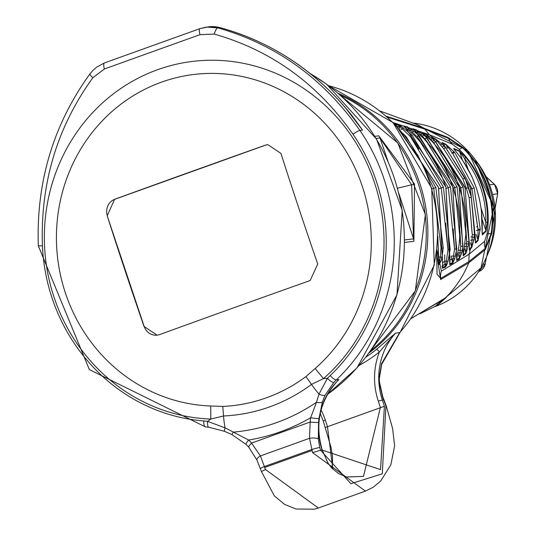<?xml version="1.0" encoding="UTF-8"?>
<svg xmlns="http://www.w3.org/2000/svg" width="536" height="536" viewBox="0 0 536 536"><rect width="100%" height="100%" fill="white"/><g stroke="black" fill="none" stroke-linecap="round" stroke-linejoin="round"><path stroke-width="0.8" d="M365.921 357.043A148.499 140.325 -96.8 0 0 376.413 349.452L395.561 333.117L379.388 351.964A151.802 143.44 83.2 0 1 359.147 365.431M328.601 85.68L393.062 122.59L431.715 188.243L434.281 265.052L400.044 332.467L381.692 364.366L379.32 378.751L378.965 378.831L381.532 363.75L399.682 332.628A148.499 140.325 -96.8 0 0 431.413 188.471A148.499 140.325 -96.8 0 0 328.695 85.753M379.32 378.751L379.428 381.739L382.744 396.734L383.81 399.387A6.599 0.817 157.8 0 1 383.582 399.762L382.577 397.317L379.066 381.806A66.002 62.364 83.2 0 1 378.965 378.831M400.044 332.467A6.599 1.662 -138.1 0 1 399.682 332.628L395.561 333.117A66.002 62.364 -96.8 0 0 382.302 399.916L384.419 406.268L380.527 469.63L322.27 450.099C314.8 424.452 319.496 401.839 336.374 382.269L334.652 384.191M222.775 406.435A329.995 107.729 -92.6 0 1 223.539 415.99A39.597 12.924 87.4 0 0 225.06 427.835L248.637 440.023A72.601 68.601 83.2 0 1 251.552 443.091L260.396 455.942L265.474 469.529L318.337 508.007L365.425 491.097L373.311 487.17L380.701 480.993L390.831 464.886L394.623 445.912L392.647 428.7L386.302 406.134L385.92 406.094L382.295 473.817L350.899 483.693L320.595 450.26L312.562 452.625L309.493 438.314L310.177 422.04A72.601 68.601 83.2 0 1 310.652 417.758L316.481 402.255L318.987 394.114L327.416 378.329L330.169 375.562A181.878 171.862 -96.8 0 0 353.01 134.275C317.614 83.777 271.37 50.384 214.279 34.096L200.035 34.659A3168.37 220.859 161.6 0 0 104.413 68.997L92.882 77.687C57.118 127.179 40.294 183.218 42.411 245.796A181.878 171.862 -96.8 0 0 203.78 420.941L207.6 421.35L210.789 419.058A329.995 106.852 92 0 0 210.708 405.993L222.775 406.435A166.977 157.785 -96.8 0 0 305.956 376.567L315.148 368.493A166.468 157.309 -96.8 0 0 301.185 102.557A166.468 157.309 -96.8 0 0 63.643 187.848A166.468 157.309 -96.8 0 0 210.708 405.993M384.419 406.268L325.56 427.4M376.413 349.452A3.303 0.931 -128.6 0 1 379.388 351.964A69.298 65.486 83.2 0 0 378.289 401.102L380.406 407.454L363.468 476.41L346.578 476.973L338.752 473.71L331.623 467.901L327.865 462.876L322.277 450.099M381.692 364.366A6.599 1.675 -161.4 0 0 381.532 363.75M379.428 381.739L379.066 381.806M382.744 396.734A6.599 1.447 158.2 0 1 382.577 397.317M374.825 136.318L378.805 135.849L414.529 184.103L413.893 241.321L404.539 242.426M404.546 239.94L413.558 238.875L411.641 184.799L397.189 188.283M414.529 184.103L411.641 184.799L379.997 137.987L376.131 138.442M344.561 106.644L362.497 130.107L351.851 115.448C316.575 71.596 272.677 42.331 220.149 27.644A3.303 1.012 105.2 0 0 220.021 27.631A32.998 31.182 -96.8 0 0 208.765 26.8L220.149 27.644A3.303 1.012 105.2 0 1 220.263 27.698M104.701 62.853A6.599 2.218 70.2 0 0 104.54 62.886L199.988 28.616A6.599 2.003 70.3 0 1 200.129 28.589L206.655 27.048L217.897 27.885C276.335 44.548 323.67 78.725 359.897 130.416A188.096 177.744 83.2 0 1 336.273 379.95L333.774 382.47A6.599 1.722 -136.8 0 1 327.416 378.329L323.463 378.604A329.995 90.671 48.9 0 0 315.148 368.493M107.193 215.76A1725.21 551.564 70.2 0 0 144.01 326.424L157.108 335.181L159.634 334.578A1726.476 120.345 -18.4 0 1 310.17 280.529L317.734 264.047A1725.21 551.564 -109.8 0 1 280.924 153.383L267.772 144.633L265.166 145.243A1726.476 120.345 161.6 0 0 114.63 199.292L107.193 215.76L144.157 326.411A13.005 12.288 -96.8 0 0 157.135 335.174M267.792 144.633A13.005 12.288 -96.8 0 0 265.38 145.216L114.845 199.265A13.005 12.288 -96.8 0 0 107.341 215.74M305.956 376.567A329.995 94.879 -126.7 0 1 311.503 384.406A176.579 166.857 83.2 0 1 223.539 415.99L210.789 419.058A179.594 169.704 83.2 0 1 52.126 183.721A179.594 169.704 83.2 0 1 308.394 91.703A179.594 169.704 83.2 0 1 323.463 378.604L311.503 384.406A39.597 11.383 53.3 0 0 318.987 394.114A6.599 2.298 -153.6 0 0 325.03 395.267L322.377 402.007A6.599 2.894 -162.9 0 1 316.481 402.255A193.416 182.769 83.2 0 1 233.281 432.123L231.934 434.582L224.537 431.319A6.599 0.878 -68.8 0 1 225.06 427.835L207.6 421.35A6.599 2.07 -82.2 0 0 208.859 427.259L205.429 426.891A6.599 2.124 -85.5 0 1 203.78 420.941M209.033 427.259A6.599 2.07 -82.2 0 1 208.859 427.259L224.537 431.319M322.377 402.007L318.974 418.549A6.599 0.576 -172.1 0 1 310.652 417.758A203.171 191.989 83.2 0 1 248.637 440.023A6.599 1.394 134.7 0 0 246.131 444.458L248.784 447.245L256.958 460.049L261.354 471.365L274.345 495.907L284.636 504.403L295.919 509.006L314.304 509.2L318.337 508.007M318.974 418.549A66.002 62.364 -96.8 0 0 318.545 422.442A6.599 0.449 -175.3 0 1 310.177 422.04L251.552 443.091A6.599 1.293 138.1 0 0 248.784 447.245M318.545 422.442L318.31 438.897A6.599 1.856 176.8 0 0 309.493 438.314L260.396 455.942A6.599 2.573 157.4 0 0 256.958 460.049M333.774 382.47L325.03 395.267M318.31 438.897L319.724 447.486A6.599 0.369 164 0 0 311.61 449.57L264.395 466.528A6.599 0.549 159.2 0 0 260.375 468.611M265.474 469.529L261.729 471.372M387.019 116.908A1.983 1.889 -82.7 0 0 386.295 116.252L423.956 128.204L447.982 137.464L462.937 147.407A1.983 0.422 133.9 0 0 462.414 147.628L448.666 138.429L424.713 129.096L387.267 117.123M462.937 147.407A95.14 89.901 83.2 0 1 491.686 233.823L485.288 249.609L468.745 262.854L440.625 279.578L436.478 252.63M411.005 318.592L446.548 297.185L438.776 304.14A3.303 1.695 -124.3 0 1 437.316 304.039M436.592 251.773L437.061 274.378L440.78 278.365L468.806 261.642A1.983 1.903 -133.6 0 1 468.745 262.854A105.311 99.515 -96.8 0 1 444.706 298.606A3.303 3.183 -128.6 0 1 444.491 298.786L446.247 297.44A3.303 3.176 -126.5 0 0 446.548 297.185M438.776 304.14L435.647 306.17L419.909 313.761M468.779 262.821L468.839 261.608L485.241 248.382L491.083 233.823A94.885 89.666 -96.8 0 0 462.414 147.628A13.199 2.834 133.9 0 1 458.876 149.135L452.364 144.231L429.39 134.737L393.002 122.53M436.827 249.856L441.436 271.069L469.134 254.225L484.645 241.267L487.057 233.83A93.244 88.112 -96.8 0 0 458.876 149.135M465.925 157.544A93.505 88.353 83.2 0 1 487.465 222.299L486.005 231.297L482.474 234.882L482.159 230.983C483.184 200.276 474.333 173.671 455.607 151.165L453.724 148.445L459.272 150.951L465.925 157.544L464.518 158.448L459.553 151.467L454.026 148.995L454.173 149.444M475.492 243.13L470.367 187.694L443.734 144.439L441.999 142.442L445.972 144.345L454.776 152.499L474.152 187.895L480.216 228.986L478.012 240.651L475.492 243.13A1.32 1.253 -136 0 0 475.425 242.413L477.945 239.954L478.045 229.971L471.968 188.572L474.152 187.895M432.05 137.323A1.32 1.219 -61.6 0 0 431.681 136.827L435.647 139.032L441.945 144.05L445.718 147.876L464.993 178.14L468.544 187.526L471.352 197.241L474.501 234.386L473.858 239.987L471.734 247.505L469.389 250.185A1.32 1.26 -137.7 0 0 469.335 249.408L471.673 246.748L472.25 234.48L469.127 197.824L466.347 188.203L462.836 178.924L444.103 149.35M475.499 239.92A1.32 0.516 7.4 0 0 475.526 239.833L470.387 187.701L443.788 144.486A1.32 0.663 134 0 0 443.734 144.439M475.271 242.379L475.526 239.833A1.32 0.516 7.4 0 0 475.519 239.739M470.822 189.054L471.968 188.572L452.866 153.644L446.327 144.914L442.368 143.032A1.32 1.213 -63.5 0 0 441.999 142.442M447.439 148.211L446.327 144.914A1.32 1.219 -65.7 0 0 445.972 144.345M478.012 240.651A1.32 1.26 -132.6 0 0 477.945 239.954L476.102 234.346M453.764 155.795A1.983 0.63 148.8 0 0 453.871 155.681L452.866 153.644A1.32 0.583 -39.8 0 1 453.811 152.7A1.32 0.583 -39.8 0 1 454.776 152.499M480.216 228.986A1.32 0.429 -178.2 0 1 479.285 229.274A1.32 0.429 -178.2 0 1 477.971 229.12L476.122 216.423M471.734 247.505A1.32 1.26 -138 0 0 471.673 246.748L470.327 242.627M469.389 250.185L469.543 247.391A1.32 0.57 10.4 0 0 469.576 247.304A1.32 0.57 10.4 0 0 469.576 247.217M464.739 187.386L433.289 138.409L431.681 136.827M469.543 247.391L465.014 187.211M445.718 147.876A1.32 0.63 -42.5 0 0 444.759 148.05A1.32 0.63 -42.5 0 0 443.842 149.042L436.043 139.641L432.09 137.451M436.652 141.437L436.043 139.641A1.32 1.219 -61.4 0 0 435.647 139.032M473.858 239.987L472.129 239.82L470.621 240.309M440.371 145.169L441.945 144.05M474.501 234.386A1.32 0.476 -175.8 0 1 473.569 234.694A1.32 0.476 -175.8 0 1 472.25 234.48L471.405 225.395M468.544 187.526L465.476 188.578M487.465 222.299L485.757 222.293A92.192 87.113 -96.8 0 0 464.518 158.448L467.955 168.78M455.607 151.165A1.32 0.596 138.9 0 1 455.68 151.226L461.998 159.272L471.74 176.257L476.437 188.216L479.425 198.957L481.395 210.038L482.166 234.158L485.904 230.694L485.757 222.293L481.201 208.598M482.239 219.666L485.904 230.694A1.32 1.24 46.5 0 1 486.005 231.297M482.119 233.455L482.38 234.239A1.32 1.233 43.3 0 1 482.474 234.882M459.272 150.951A1.32 1.199 113 0 1 459.553 151.467L462.28 159.674M453.724 148.445A1.32 1.193 115.2 0 1 454.026 148.995M451.754 153.209L452.424 152.948A1.32 0.509 -41 0 1 454.213 151.842M453.871 155.681L454.662 156.994M476.45 226.842A1.983 0.369 174 0 1 477.543 226.842M476.343 230.554L478.045 229.971A1.32 0.348 -176.9 0 0 480.182 229.89M402.998 133.511L406.375 136.915L435.868 187.62L443.252 247.773L442.019 257.012L440.9 261.468L438.957 264.637L437.791 237.093M394.885 124.432A1.32 1.26 -82 0 0 394.449 123.957L398.034 124.54L400.714 125.9L412.191 135.327L443.419 187.171L450.166 249.475L448.069 261.086L446.883 264.684L445.456 267.096L442.435 268.208L442.682 264.791L438.502 187.439L395.856 125.444M449.811 264.677L445.892 187.064L405.29 127.561L403.668 125.96L407.206 126.811L411.548 129.384L419.118 135.742L450.481 186.923L456.739 248.831L454.682 259.035L452.639 263.384L449.811 264.677A1.32 1.273 -112.9 0 0 449.805 263.806L452.625 262.519L454.521 248.818L448.31 187.607L450.481 186.923M456.786 260.53L452.786 186.89L414.556 130.295L412.948 128.727L416.599 129.987L422.201 133.712L427.018 137.933L457.047 186.897L463.01 246.138L461.811 252.784L459.459 258.828L456.786 260.53A1.32 1.273 -120.8 0 0 456.766 259.679L459.432 257.99L460.786 246.131L454.863 187.58L457.047 186.897M463.305 255.84L459.171 186.937L423.782 133.799L422.194 132.258L426.127 134.08L432.371 138.663L435.808 141.852L463.077 187.091L468.946 241.475L468.196 246.359L465.851 253.495L463.305 255.84A1.32 1.266 -130.9 0 0 463.265 255.022L465.804 252.697L466.709 241.501L460.886 187.774L463.077 187.091M463.459 253.086A1.32 0.59 11.6 0 0 463.506 252.985L465.784 234.882L465.657 220.048L464.089 206.688L462.112 197.087L459.198 186.95L455.466 177.108L451.252 168.197L444.666 157.048L439.922 150.442L432.183 141.504L422.509 132.894M422.616 132.821A1.32 1.233 -66.2 0 0 422.194 132.258M459.64 188.304L460.886 187.774L433.966 143.079L426.562 134.717A1.32 1.226 -64.2 0 0 426.127 134.08M465.851 253.495A1.32 1.26 -134 0 0 465.804 252.697L464.37 248.309M430.596 139.903L431.045 139.742A1.32 0.355 -49.7 0 1 432.371 138.663M468.196 246.359L466.441 246.151L464.612 246.734M434.984 144.512L433.966 143.079A1.32 0.67 -45.2 0 1 434.837 142.047A1.32 0.67 -45.2 0 1 435.808 141.852M468.946 241.475A1.32 0.523 -173.4 0 1 468.008 241.776A1.32 0.523 -173.4 0 1 466.709 241.501L465.931 229.857M456.953 257.742A1.32 0.603 12.4 0 0 457.007 257.628L459.097 244.912L459.654 238.319L459.64 222.44L458.032 208.109L455.928 197.771L452.826 186.903L448.8 176.351L444.25 166.803L437.135 154.904L432.003 147.869L423.634 138.395L414.63 130.342A1.32 0.737 128.3 0 0 414.556 130.295M457.007 257.628L456.625 259.605M413.417 129.35A1.32 1.253 -72.1 0 0 412.948 128.727M453.262 188.257L454.863 187.58L425.209 139.179L417.075 130.65A1.32 1.246 -69.9 0 0 416.599 129.987M459.459 258.828A1.32 1.273 -124 0 0 459.432 257.99L457.885 253.253M420.184 135.072L422.201 133.712M461.811 252.784L460.203 252.476L457.898 253.166M428.043 143.112L425.209 139.179A1.32 0.683 -46.2 0 1 426.046 138.147A1.32 0.683 -46.2 0 1 427.018 137.933M463.01 246.138A1.32 0.536 -172.5 0 1 462.065 246.426A1.32 0.536 -172.5 0 1 460.786 246.131L459.881 230.855M449.965 261.856A1.32 0.61 13 0 0 450.026 261.729L445.932 187.071L441.677 175.935L436.84 165.845L429.289 153.309L423.829 145.919L414.938 135.997L405.377 127.615A1.32 0.744 127.7 0 0 405.29 127.561M449.65 263.692L450.026 261.729A1.32 0.61 13 0 0 450.026 261.588M446.374 188.424L448.31 187.607L417.323 137.002L407.708 127.488L404.178 126.637A1.32 1.26 -77.7 0 0 403.668 125.96M408.633 130.235L407.708 127.488A1.32 1.253 -75.3 0 0 407.206 126.811M452.639 263.384A1.32 1.273 -116.1 0 0 452.625 262.519L451.111 256.409M409.296 130.797L410.75 130.369L411.548 129.384M454.682 259.035L453.396 258.573L450.454 259.799M411.628 132.854A1.983 0.871 140.5 0 0 412.532 132.097A1.32 0.636 -50.9 0 1 413.966 131.193M455.493 256.027A1.32 0.496 -167.9 0 1 453.764 256.034A1.983 0.63 -178.5 0 0 451.131 256.382M422.536 144.318L417.323 137.002A1.32 0.683 -46.2 0 1 418.154 135.976A1.32 0.683 -46.2 0 1 419.118 135.742M456.739 248.831A1.32 0.536 -172.5 0 1 455.788 249.113A1.32 0.536 -172.5 0 1 454.521 248.818L453.228 228.899M446.883 264.684A1.32 0.342 -156.6 0 0 446.059 264.04L447.949 249.461L441.249 187.848L410.395 136.573L398.556 125.23A1.32 1.253 -79.6 0 0 398.034 124.54M442.682 264.791A1.32 0.61 13 0 0 442.756 264.657L438.555 187.453L396.593 125.987M399.903 128.647L399.173 127.059L400.399 126.771L400.714 125.9M400.988 129.571A1.983 0.898 139.4 0 0 402.603 128.7A1.32 0.603 -52.5 0 1 403.796 128.004M442.287 266.6A1.32 0.851 10 0 0 442.381 266.372L442.381 266.372A1.32 0.851 10 0 0 442.374 266.144M418.804 148.981L410.395 136.573A1.32 0.67 -45.2 0 1 411.226 135.568A1.32 0.67 -45.2 0 1 412.191 135.327M442.435 268.208A1.32 1.273 -108.7 0 0 442.435 267.317L445.45 266.211L446.059 264.04L444.847 264.369L444.619 254.835M438.991 188.806L443.419 187.171M445.456 267.096A1.32 1.273 -111.7 0 0 445.45 266.211L444.847 264.369L442.033 266.064M445.704 223.19L447.949 249.461A1.32 0.523 6.6 0 0 449.208 249.736A1.32 0.523 6.6 0 0 450.166 249.475M443.292 262.211L444.451 261.514A1.983 0.663 -177.5 0 1 446.649 261.106A1.32 0.462 13.8 0 0 448.069 261.086M438.957 264.637A1.32 1.199 -11.8 0 0 439.038 263.94L439.038 263.94A1.32 1.199 -11.8 0 0 438.997 263.806L440.351 257.046L441.041 247.8L433.704 188.297L435.868 187.62M440.9 261.468L439.848 260.958L438.649 261.313M405.759 136.975A1.32 0.643 -43.2 0 1 406.375 136.915M443.252 247.773A1.32 0.489 -175.1 0 1 441.041 247.8L436.713 212.658M431.949 189.041L433.704 188.297L417.45 154.489M422.033 136.814A1.983 0.831 141.9 0 0 422.502 136.325A1.32 0.65 -49 0 1 424.11 135.28M458.387 250.265A1.983 0.59 -179.7 0 1 460.411 250.279A1.32 0.509 -169.8 0 0 462.36 250.272M438.374 257.153A1.983 0.603 -179.3 0 1 440.351 257.046A1.32 0.462 -169.8 0 0 442.019 257.012M397.156 126.422L399.173 127.059L398.556 125.23L394.972 124.647M338.122 93.358A148.499 140.325 83.2 0 1 426.777 214.507A148.499 140.325 83.2 0 1 368.895 353.023M385.92 406.094A32.998 10.553 70.2 0 0 383.582 399.762L378.289 401.102M330.169 375.562A6.599 1.762 -133.5 0 0 336.273 379.95L338.873 379.649A66.002 62.364 83.2 0 0 322.089 450.086L320.588 450.26L319.724 447.486M321.084 410.013A69.298 65.486 83.2 0 1 325.319 420.117L323.262 421.035L331.074 447.567L332.481 456.183L332.521 462.883L331.797 468.096M325.319 420.117L327.429 426.475L332.863 469.188M370.45 350.819A148.499 140.325 -96.8 0 0 425.189 214.695A148.499 140.325 -96.8 0 0 340.152 95.133M387.917 161.155L379.997 137.987A6.599 6.238 83.2 0 0 378.805 135.849M413.893 241.321A6.599 6.238 83.2 0 0 413.558 238.875L398.804 193.262M327.516 394.342A188.096 177.744 -96.8 0 0 327.757 394.168A188.096 177.744 -96.8 0 0 310.364 73.68M214.279 34.096A6.599 2.117 105.3 0 1 217.897 27.885L220.021 27.631A264 249.468 -96.8 0 1 362.497 130.107L359.897 130.416A6.599 1.052 145.5 0 0 353.01 134.275M208.765 26.8L199.988 28.616A6.599 2.003 70.3 0 0 200.035 34.659M205.569 426.884A6.599 2.124 -85.5 0 1 205.429 426.891L89.351 369.592L38.317 245.823C36.126 181.912 53.339 124.593 89.961 73.854L93.117 70.189L96.627 67.147L104.54 62.886A6.599 2.218 70.2 0 0 104.413 68.997M89.961 73.854A6.599 1.42 36.4 0 0 92.882 77.687M38.317 245.823L42.411 245.796M264.757 467.472L311.892 450.548M365.425 491.097L312.562 452.625M424.713 129.096A1.983 1.849 -63.6 0 0 423.956 128.204A105.311 99.515 -96.8 0 0 416.794 124.453L379.95 111.012M444.491 298.786L416.459 315.322A3.303 3.136 -113.6 0 0 417.31 314.759M441.436 271.069A13.199 12.717 72.6 0 0 440.78 278.365A1.983 1.91 72.7 0 1 440.625 279.578M468.806 261.642L469.134 254.225L470.688 247.873M485.288 249.609A1.983 1.869 -124.3 0 0 485.241 248.382A13.199 12.415 51.9 0 1 484.645 241.267M491.686 233.823L491.083 233.823A13.199 1.219 -171.2 0 0 487.057 233.83M434.381 138.717L429.39 134.737L424.003 128.225M447.982 137.464A1.983 1.822 106.2 0 1 448.666 138.429A13.199 12.087 108.9 0 0 452.364 144.231M462.836 178.924L464.993 178.14L471.352 197.241L469.127 197.824M474.28 236.879A1.32 0.462 -174.2 0 1 472.183 236.959A1.983 0.476 177 0 0 470.97 236.919M442.3 147.273A1.983 0.73 145.5 0 0 442.334 147.233A1.32 0.61 -44.1 0 1 444.096 146.154M475.298 242.024L475.425 242.413M427.246 136.754L426.562 134.717L422.643 132.908M432.391 141.718A1.983 0.784 143.6 0 0 432.565 141.511A1.32 0.65 -46.7 0 1 434.294 140.392M468.658 243.692A1.32 0.503 -171.9 0 1 466.561 243.719A1.983 0.536 178.8 0 0 465.034 243.639M417.872 133.022L417.075 130.65L413.43 129.397M396.432 125.886A1.32 0.744 -52.4 0 1 396.54 125.947L395.3 124.982M442.3 266.908L442.435 267.317M449.697 263.471L449.805 263.806M434.87 306.639A94.678 89.465 -96.8 0 0 464.585 147.514A94.678 89.465 -96.8 0 0 413.96 123.133L467.6 150.509L493.757 207.023L480.986 267.953L434.87 306.639M487.358 255.002A87.609 82.785 -96.8 0 0 476.216 160.974M483.043 264.281L485.113 264L486.226 257.709M478.775 271.511L478.99 271.471A9.956 9.407 -96.8 0 0 485.113 264L486.48 257.119M492.731 194.454L497.522 193.804A9.956 9.407 -96.8 0 0 494.386 184.377L486.326 176.987M495.083 207.573L497.683 193.737L494.567 184.431L486.219 176.766M489.676 184.759L494.386 184.377A3.303 0.724 -47.4 0 1 494.567 184.431M478.735 271.564L478.99 271.471A3.303 1.052 -109.8 0 0 479.05 271.457A3.303 1.052 -109.8 0 0 479.104 271.43M320.247 413.477L323.262 421.035M386.295 406.127L383.81 399.387M340.032 95.026L397.806 142.965L425.37 214.675L415.326 290.84L370.363 350.953M327.463 394.429L356.963 367.924L396.955 294.867L402.208 210.3L376.573 139.172L326.531 84.145L310.029 73.419M231.934 434.582L246.131 444.458M416.459 315.322L410.951 318.672M419.842 313.795L435.641 306.17M443.788 144.486L442.227 143.032M469.208 249.414L469.576 247.304L465.034 187.225L433.329 138.442L431.949 137.404M455.68 151.226L453.865 149.068M463.124 254.995L463.506 252.985M414.63 130.342L413.323 129.424M405.377 127.615L404.084 126.704M442.26 267.176L442.756 264.657M439.038 263.94L438.435 258.399L437.818 236.309M475.124 159.467L495.331 210.233L486.648 256.724M495.143 208.115L497.683 193.737M485.274 263.926L478.735 271.571"/></g></svg>
